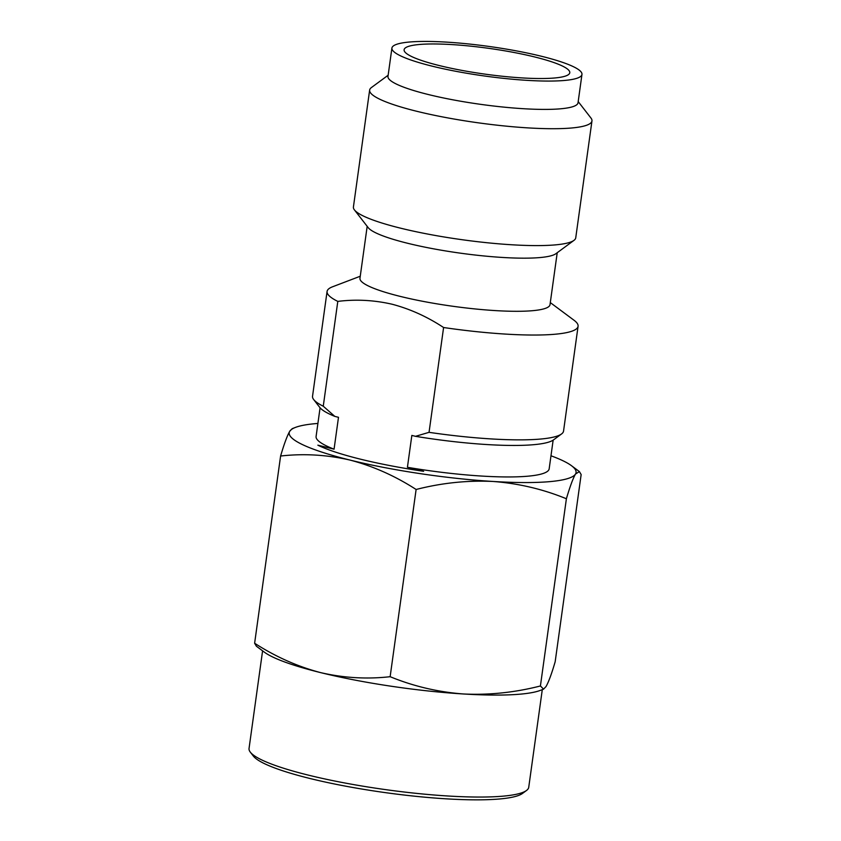 <?xml version="1.0" encoding="UTF-8"?>
<svg xmlns="http://www.w3.org/2000/svg" width="841" height="841" viewBox="0 0 841 841"><rect width="100%" height="100%" fill="white"/><g stroke="black" fill="none" stroke-linecap="round" stroke-linejoin="round"><path stroke-width="1.26" d="M262.592 650.829L249.041 748.469A141.183 21.992 7.9 0 0 250.313 752.148A141.183 21.992 7.9 0 0 355.911 784.989A141.183 21.992 7.9 0 0 503.317 796.133A141.183 21.992 7.9 0 0 526.508 790.477A141.183 21.992 7.9 0 0 528.737 787.281L542.287 689.641M250.313 752.148L253.383 756.101A137.567 21.435 7.9 0 0 356.258 788.091A137.567 21.435 7.9 0 0 499.89 798.95A137.567 21.435 7.9 0 0 522.492 793.441L526.508 790.477M553.147 440.127L549.173 468.815A117.656 18.334 -172.1 0 1 407.422 467.291L423.643 471.296A126.707 19.742 -172.1 0 1 360.432 459.165A126.707 19.742 -172.1 0 1 317.856 445.173L334.066 449.178A117.656 18.334 -172.1 0 1 316.09 436.468L320.074 407.79M557.226 252.71L550.014 304.663A95.937 14.949 -172.1 0 1 532.742 310.676A95.937 14.949 -172.1 0 1 400.327 296.421A95.937 14.949 -172.1 0 1 359.969 278.297L367.181 226.334M323.259 406.214A126.707 19.742 -172.1 0 1 313.682 399.559L319.801 407.454A119.464 18.607 7.9 0 0 334.834 416.4L323.259 406.214L337.798 301.393C355.943 299.144 374.045 300.09 392.116 304.232C410.124 308.983 427.281 316.742 443.596 327.517L429.047 432.337L415.507 436.321A119.464 18.607 7.9 0 0 553.504 439.885L561.546 433.956A126.707 19.742 -172.1 0 1 429.047 432.337M550.308 302.602L574.056 320.274A126.707 19.742 -172.1 0 1 578.082 326.276A126.707 19.742 -172.1 0 1 555.27 334.213A126.707 19.742 -172.1 0 1 443.596 327.517M578.198 101.593L590.95 118.024A112.221 17.482 -172.1 0 1 591.959 120.946L575.738 237.835A112.221 17.482 -172.1 0 1 573.972 240.368L555.88 253.709A95.937 14.949 -172.1 0 1 540.122 257.546A95.937 14.949 -172.1 0 1 439.959 249.977A95.937 14.949 -172.1 0 1 368.211 227.659L354.429 209.914A112.221 17.482 -172.1 0 1 353.42 206.981L369.641 90.103A112.221 17.482 -172.1 0 1 371.407 87.559L388.153 75.227M573.972 240.368A112.221 17.482 -172.1 0 1 555.533 244.868A112.221 17.482 -172.1 0 1 438.361 236.006A112.221 17.482 -172.1 0 1 354.429 209.914M591.959 120.946A112.221 17.482 -172.1 0 1 571.754 127.979A112.221 17.482 -172.1 0 1 416.852 111.306A112.221 17.482 -172.1 0 1 369.641 90.103M581.961 74.428L578.03 102.77A95.937 14.949 -172.1 0 1 560.758 108.783A95.937 14.949 -172.1 0 1 428.342 94.528A95.937 14.949 -172.1 0 1 387.985 76.394L391.917 48.063A95.937 14.949 -172.1 0 1 409.189 42.05A95.937 14.949 -172.1 0 1 541.604 56.305A95.937 14.949 -172.1 0 1 581.961 74.428A95.937 14.949 -172.1 0 1 564.689 80.442A95.937 14.949 -172.1 0 1 457.294 71.569A95.937 14.949 -172.1 0 1 391.917 48.063M419.165 44.51A83.627 13.025 -172.1 0 1 534.592 56.936A83.627 13.025 -172.1 0 1 569.778 72.746A83.627 13.025 -172.1 0 1 554.713 77.982A83.627 13.025 -172.1 0 1 461.099 70.245A83.627 13.025 -172.1 0 1 404.111 49.756A83.627 13.025 -172.1 0 1 419.165 44.51M256.368 646.203L264.316 652.122A144.81 22.56 7.9 0 0 320.631 672.621A144.81 22.56 7.9 0 0 463.528 693.983A144.81 22.56 7.9 0 0 540.269 690.408L543.591 689.147L540.416 685.972C514.797 692.532 489.168 695.202 463.528 693.983C437.982 692.048 413.52 686.288 390.14 676.7C366.928 679.318 343.759 677.962 320.631 672.621C297.598 666.556 275.596 656.768 254.623 643.239L256.379 646.193M550.981 455.78A144.81 22.56 -172.1 0 1 571.46 465.683L579.407 471.601L581.152 474.566L555.165 661.772C551.643 673.799 548.595 682.051 546.04 686.529L543.58 689.126M540.416 685.972L566.392 498.755C543.013 489.168 518.561 483.407 493.015 481.462C467.365 480.243 441.735 482.923 416.116 489.483L390.14 676.7M416.116 489.483C395.154 475.953 373.152 466.156 350.119 460.101C326.991 454.76 303.811 453.404 280.6 456.022L254.623 643.239M280.6 456.022C284.132 444.006 287.17 435.754 289.735 431.275L292.195 428.668L295.506 427.386A144.81 22.56 -172.1 0 1 317.898 423.444M579.396 471.612L575.528 474.009C572.963 478.487 569.914 486.739 566.392 498.755M571.46 465.683A144.81 22.56 -172.1 0 1 575.528 474.009A144.81 22.56 -172.1 0 1 493.015 481.462A144.81 22.56 -172.1 0 1 350.119 460.101A144.81 22.56 -172.1 0 1 289.735 431.275A144.81 22.56 -172.1 0 1 295.506 427.386M415.507 436.321L411.848 435.417L407.422 467.291M334.066 449.178L338.492 417.304L334.834 416.4M578.082 326.276L563.544 431.097A126.707 19.742 -172.1 0 1 561.546 433.956M313.682 399.559A126.707 19.742 -172.1 0 1 312.537 396.258L327.075 291.449A126.707 19.742 7.9 0 0 337.798 301.393M360.253 276.237L332.594 286.77A126.707 19.742 7.9 0 0 327.075 291.449"/></g></svg>
